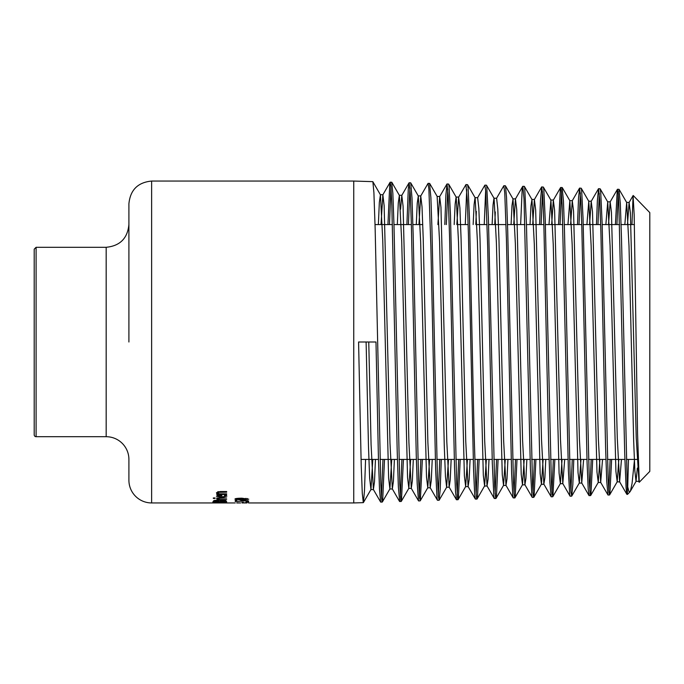<?xml version="1.0" encoding="UTF-8"?>
<svg xmlns="http://www.w3.org/2000/svg" width="684" height="684" viewBox="0 0 684 684"><rect width="100%" height="100%" fill="white"/><g stroke="black" fill="none" stroke-linecap="round" stroke-linejoin="round"><path stroke-width="1.03" d="M384.502 459.434L382.681 500.449L382.108 501.876L381.492 497.037L380.8 483.947L375.148 228.584L373.909 192.691L372.883 181.747L380.424 194.803L382.766 240.648L388.623 478.116L389.897 488.906L391.735 459.434M372.78 181.645L353.748 181.055L353.748 502.945L363.315 502.646M365.572 459.434L364.478 490.796L363.401 502.578L370.95 489.513L372.806 459.434M363.307 502.654L362.281 493.352L361.212 465.317L358.578 342L375.986 342L378.414 457.613L379.509 489.282L380.62 502.022L373.387 489.505L374.481 481.878L375.456 459.434M381.484 496.952L382.972 459.434M403.432 459.434L401.448 500.885L401.106 501.398L400.756 499.833L399.764 483.887L393.975 224.839L392.847 193.29L391.684 182.235M390.957 187.322L389.478 224.566M387.948 224.566L389.786 183.654L390.196 182.201L390.906 186.595L391.838 205.337L397.207 451.372L398.362 486.871L399.695 501.517M400.431 496.396L401.901 459.434M422.361 459.434L420.344 500.508L419.557 498.029L418.531 479.108L413.179 235.313L411.99 198.001L410.759 182.927L418.309 195.992L420.651 241.546L426.5 477.022L427.782 487.735L429.586 459.434M409.896 187.869L408.425 224.566M406.903 224.566L408.288 189.015L409.135 182.773L410.297 194.384L411.332 223.241L416.257 455.185L417.18 483.502L418.505 500.825L411.272 488.308L412.341 481.006L413.307 459.434M419.369 495.849L420.84 459.434M441.291 459.434L440.197 489.436L439.171 500.192L438.418 496.601L437.418 477.03L431.895 227.114L430.886 197.59L429.569 183.415M418.933 224.566L420.745 195.966L428.081 183.355L428.902 189.246L430.877 246.984L435.648 469.994L436.973 497.465L437.444 500.252L439.077 500.286M438.316 495.301L439.769 459.434M460.212 459.434L458.383 498.525L458.006 499.713L457.605 498.251L456.63 483.468L450.474 215.221L449.08 186.527L448.644 184.099L447.02 183.962L448.2 195.923L449.576 237.374L454.544 467.967L455.544 491.976L456.536 499.748M447.781 188.981L446.336 224.566M444.814 224.566L445.882 195.051L447.02 183.97M457.254 494.729L458.699 459.434M479.142 459.434L477.586 495.669L477.073 498.978L476.568 497.858L475.919 489.958L474.072 432.707L469.557 220.376L468.13 188.203L467.582 184.689L465.966 184.552L467.352 200.857L468.463 235.758L473.567 469.976L474.705 494.575L475.337 499.064L476.953 499.106M466.727 189.536L465.282 224.566M456.844 224.566L458.622 197.172L465.966 184.552M476.192 494.19L477.629 459.434M498.072 459.434L496.55 494.789L496.105 498.114L495.661 498.08L494.703 486.452L488.393 217.64L486.726 185.971L486.427 185.176L484.905 185.142M485.666 190.101L484.238 224.566M477.569 197.744L484.879 185.133L485.768 191.563L487.658 245.966L492.309 463.265L493.822 495.951L494.276 498.474L495.891 498.516M495.139 493.634L496.558 459.434M517.001 459.434L515.249 496.473L514.625 497.559L514.129 493.66L513.453 481.938L507.716 230.944L506.528 197.266L505.467 185.877L513.017 198.95L515.36 243.581L521.208 474.286L522.49 484.759L524.209 459.434M496.507 198.351L503.826 185.732L504.766 192.914L506.416 238.938L511.615 473.567L512.786 495.524L513.214 497.892L514.838 497.935M514.077 493.07L515.488 459.434M535.923 459.434L534.093 496.473L533.708 497.302L533.323 495.635L532.528 484.212L526.475 224.993L524.731 187.912L524.303 186.347L522.798 186.313M520.635 224.566L522.166 189.656L522.858 186.364L524.029 199.172L530.391 468.454L531.895 496.216L532.263 497.388L533.776 497.345M533.016 492.523L534.418 459.434M554.852 459.434L552.911 496.447L552.202 494.498L551.398 482.331L545.259 220.231L543.865 190.272L543.37 187.091L541.737 186.903L542.728 195.308L543.831 223.035L548.688 445.788L549.893 482.314L551.107 496.695L543.857 484.161L544.874 477.954L545.781 459.434M542.489 191.759L541.095 224.566M539.591 224.566L540.463 200.523L541.737 186.894M551.962 491.967L553.347 459.434M573.782 459.434L572.824 484.605L571.756 496.062L570.986 492.394L570.199 478.586L564.454 229.422L563.454 201.019L562.154 187.544M561.436 192.315L560.051 224.566M558.546 224.566L560.358 188.391L560.854 187.767L561.316 190.99L562.111 204.593L568.404 471.122L569.695 494.489L570.148 496.216L571.653 496.165M570.901 491.411L572.277 459.434M592.703 459.434L590.942 494.532L590.566 495.584L590.189 494.207L589.309 481.784L583.033 218.068L581.682 190.793L581.229 188.228L579.622 188.083L580.836 200.489L581.827 227.567L587.086 462.846L588.223 489.257L589.129 495.618M580.374 192.862L579.006 224.566M577.501 224.566L578.544 197.856L579.622 188.1M589.847 490.847L591.207 459.434M611.633 459.434L609.889 493.942L609.538 494.968L608.957 492.164L608.144 479.005L602.117 222.933L600.74 192.537L600.167 188.818L598.568 188.673L599.731 199.984L600.868 231.414L605.588 447.31L606.734 481.057L607.931 494.925L600.68 482.382L602.544 459.434M599.312 193.418L597.961 224.566M596.457 224.566L597.371 200.592L598.568 188.673M608.786 490.308L610.137 459.434M615.412 224.566L617.293 189.656L617.968 191.058L618.798 203.02L624.731 453.996L626.099 488.025L626.758 494.045L627.459 494.421L621.508 238.904L620.32 203.567L618.977 189.314M627.732 487.341L628.468 459.434M631.939 224.566L633.085 195.641L634.171 214.759L637.574 434.075L639.266 482.246M368.762 342L371.079 444.472L373.387 489.505M381.014 224.566L382.86 194.803L384.143 205.653L389.991 443.198L392.334 488.923L393.411 481.382L394.386 459.434M400.585 209.253L401.799 195.385L403.081 206.2L408.929 442.719L411.272 488.308M420.745 195.966L422.019 206.773L423.191 237.758L427.876 442.215L430.21 487.726L431.279 480.536L432.237 459.434M437.888 224.566L439.684 196.582L440.958 207.269L446.814 441.898L449.157 487.145L450.209 480.1L451.158 459.434M458.622 197.172L459.904 207.893L461.076 238.665L465.761 441.522L468.095 486.538L469.147 479.664L470.088 459.434M475.808 224.566L476.355 211.39M477.629 197.667L478.843 208.346L480.014 238.913L484.691 440.941L487.034 485.939L488.077 479.236L489.009 459.434M494.763 224.566L495.293 211.929M496.618 198.257L497.79 208.996L498.961 239.486L503.638 440.633L505.98 485.366L507.006 478.809L507.93 459.434M513.727 224.566L515.445 198.95L516.728 209.475L522.585 440.257L524.919 484.768L525.945 478.321L526.86 459.434M532.682 224.566L534.392 199.523L535.675 210.022L541.523 439.735L543.857 484.161M551.646 224.566L553.339 200.121L554.613 210.612L560.461 439.308L562.804 483.588L564.702 459.434M570.601 224.566L572.269 200.728L573.551 211.091L579.408 438.991L581.751 482.998L583.623 459.434M589.565 224.566L591.215 201.31L592.498 211.715L598.346 438.555L600.68 482.382M608.529 224.566L610.162 201.891L611.436 212.177L617.284 437.999L619.619 481.801L621.474 459.434M627.484 224.566L629.1 202.507L630.383 212.827L636.231 437.751L638.933 480.818M366.111 342L368.479 446.327L369.659 478.321L370.95 489.513M378.363 224.566L379.338 202.37L380.424 194.803M397.318 224.566L398.293 202.806L399.362 195.368L401.705 240.99L407.553 477.449L408.835 488.316L410.656 459.434M416.282 224.566L417.24 203.216L418.309 195.992M439.795 196.47L437.136 196.47L439.59 241.803L444.267 445.549L445.438 476.389L446.609 487.213L448.507 459.434M454.193 224.566L455.142 204.08L456.083 197.069L458.742 197.069M448.644 184.099L456.194 197.163L458.536 242.392L464.385 475.876L465.659 486.555L467.437 459.434M473.157 224.566L474.089 204.576L475.021 197.667L477.671 197.667M467.582 184.689L475.132 197.762L477.475 242.675L483.323 475.346L484.605 485.939L486.358 459.434M492.112 224.566L493.044 204.969L493.968 198.24L496.618 198.24M486.521 185.261L494.079 198.334L496.413 243.171L502.261 474.73L503.544 485.366L505.279 459.434M511.076 224.566L511.991 205.422L513.017 198.95M530.032 224.566L530.938 205.875L531.955 199.514L534.298 243.914L540.146 473.627L541.429 484.169L543.13 459.434M548.995 224.566L550.902 200.138L553.245 244.479L559.093 473.191L560.376 483.588L562.051 459.434M567.951 224.566L569.84 200.711L572.183 244.735L578.031 472.567L579.314 482.972L580.972 459.434M586.915 224.566L588.787 201.31L591.13 245.317L596.978 472.046L598.252 482.408L599.894 459.434M605.87 224.566L607.725 201.908L610.068 245.616L615.916 471.515L617.199 481.793L618.815 459.434M624.834 224.566L626.672 202.481L629.006 246.095L633.683 441.342L634.855 470.9L636.026 481.314L637.351 468.061M634.521 459.434L632.059 483.46L630.511 490.804L629.93 491.881L628.921 491.497L627.459 485.837M618.259 193.991L616.917 224.566M639.232 482.28L649.8 471.379L649.8 212.621L633.204 195.496M241.751 501.158L235.236 501.526L235.236 500.389L236.792 500.389L236.792 501.286L240.332 501.286L241.084 500.611L244.282 500.372L248.771 501.107L246.146 501.603L247.24 501.107L246.428 500.799L241.751 501.158L241.751 500.5M247.24 501.107L247.24 500.543M248.018 501.603L248.018 500.688M214.921 502.877L213.126 502.689L214.921 502.389L220.034 502.253L226.943 502.689L214.921 502.766M214.648 502.689L225.421 502.689L214.648 502.415M215.255 500.731L214.913 501.363L218.786 501.363L218.35 500.748L215.255 500.329M218.786 501.073L218.786 500.5M214.913 501.115L214.913 500.355M224.6 500.679L220.257 501.073L225.164 501.363L224.6 500.269M225.164 501.158L225.164 500.346M220.257 501.073L220.257 500.329M213.408 501.107L213.947 500.543L222.591 500.175L225.592 500.431L226.661 501.603L213.408 501.603L213.408 501.107M212.818 502.099L217.974 501.928L212.818 501.885M216.717 498.405L226.661 497.986L216.717 497.986M218.435 498.952L219.607 499.517L226.661 499.517L216.717 499.859L218.196 499.517L216.768 498.721L218.435 498.721M218.196 499.517L218.196 498.721M221.864 494.985L221.864 497.063L225.429 496.114L224.224 495.045L226.053 495.045L226.891 496.105L221.744 497.524L216.435 496.233L217.546 495.344L221.864 495.096M221.864 495.567L220.581 495.541M226.045 495.045L225.429 495.242M220.581 495.507L217.811 496.259L220.581 497.063L220.581 494.985M218.581 495.686L218.581 495.122M217.811 496.259L217.811 495.267M225.429 496.114L225.429 495.045M224.985 495.481L224.985 495.045M215.058 497.961L215.058 498.431L215.058 497.961L213.322 497.961L213.322 498.431L213.322 497.961M215.058 498.431L213.322 498.431M226.661 494.421L226.661 493.839L226.661 494.421L216.717 494.421L216.717 493.839L217.82 493.839L217.7 491.779M216.717 494.421L216.717 493.839M217.82 493.839L216.435 492.745L220.205 491.539L226.661 491.539L226.661 492.198L218.769 492.326L218.025 492.907L218.025 491.711M218.025 492.907L219.231 493.839L226.661 493.839M226.661 492.198L226.661 491.539M242.093 502.826L246.992 502.826M235.236 502.945L151.634 502.945A22.726 22.726 0 0 1 128.908 480.219L128.908 459.434A22.726 22.726 0 0 0 106.174 436.708L106.174 247.292C119.982 245.949 127.557 238.365 128.908 224.566M236.741 502.945L240.623 502.945L236.741 502.826M248.497 501.945L245.958 501.945M248.497 502.167L245.958 502.167M241.888 502.731L243.495 502.389L241.888 502.389M241.862 498.191L248.771 499.183L241.879 500.055L234.971 499.183C234.766 498.585 237.066 498.251 241.862 498.191M236.442 499.183L241.879 499.705L247.3 499.183L241.862 498.627L236.442 499.183L236.442 498.482M247.3 499.183L247.3 498.474M151.634 502.945L151.634 181.055C137.835 182.397 130.259 189.972 128.908 203.781L128.908 342M34.2 342L34.2 434.81A1.898 1.898 0 0 0 36.098 436.708L36.098 247.292L34.2 249.19L34.2 342L34.2 270.026M221.744 497.524L221.744 495.567M218.769 492.326L218.769 491.608M220.992 492.198L220.992 491.539M245.907 498.739L245.907 498.311M382.253 502.056L380.723 502.107M391.718 182.235L390.196 182.192M401.192 501.466L399.661 501.517M410.665 182.825L409.135 182.782M420.13 500.876L418.608 500.927M429.603 183.415L428.081 183.372M458.015 499.696L456.493 499.748M505.365 185.774L503.851 185.723M552.715 496.755L551.21 496.798M562.188 187.544L560.683 187.493M590.591 495.575L589.095 495.618M609.538 494.985L608.033 495.028M390.094 182.286L382.86 194.803M399.567 501.44L392.334 488.923M409.032 182.859L401.799 195.385M437.444 500.252L430.21 487.726M446.926 184.056L439.684 196.582M456.39 499.671L449.157 487.145M475.337 499.064L468.095 486.538M494.276 498.474L487.034 485.939M513.222 497.901L505.98 485.366M522.687 186.416L515.445 198.95M532.169 497.302L524.919 484.768M541.634 186.988L534.392 199.523M560.581 187.578L553.339 200.121M570.046 496.122L562.804 483.588M579.519 188.185L572.269 200.728M588.992 495.541L581.751 482.998M598.457 188.767L591.215 201.31M617.404 189.34L610.162 201.891M626.869 494.344L619.619 481.801M633.127 195.53L629.1 202.507M639.164 482.263L638.565 481.22M370.848 489.599L373.498 489.599M380.313 194.709L382.972 194.709M389.794 489L392.445 489M399.259 195.282L401.91 195.282M408.724 488.41L411.375 488.41M418.198 195.898L420.857 195.898M427.671 487.829L430.322 487.829M446.609 487.213L449.26 487.213M465.556 486.649L468.207 486.649M484.494 486.033L487.145 486.033M503.433 485.46L506.083 485.46M512.906 198.856L515.556 198.856M522.379 484.853L525.03 484.853M531.853 199.42L534.503 199.42M541.318 484.263L543.968 484.263M550.791 200.036L553.441 200.036M560.264 483.682L562.915 483.682M569.729 200.617L572.38 200.617M579.203 483.075L581.853 483.075M588.676 201.216L591.327 201.216M598.141 482.502L600.8 482.502M607.614 201.806L610.265 201.806M617.088 481.887L619.738 481.887M626.561 202.387L629.212 202.387M636.026 481.314L638.676 481.314M609.641 494.883L617.199 481.793M600.167 188.818L607.725 201.908M590.694 495.498L598.252 482.408M581.229 188.228L588.787 201.31M571.756 496.062L579.314 482.972M562.282 187.63L569.84 200.711M552.817 496.669L560.376 483.588M543.344 187.057L550.902 200.138M533.871 497.251L541.429 484.169M524.406 186.433L531.955 199.514M514.941 497.841L522.49 484.759M495.994 498.439L503.544 485.366M477.056 499.012L484.605 485.939M458.109 499.628L465.659 486.555M439.171 500.192L446.72 487.119M429.697 183.492L437.247 196.565M420.233 500.799L427.782 487.735M401.286 501.381L408.835 488.316M391.821 182.303L399.362 195.368M382.356 501.971L389.897 488.906M626.672 202.481L619.106 189.391M636.137 481.22L630.169 491.548M629.921 491.881L627.459 494.421M242.093 502.945L246.992 502.945M248.497 502.945L353.748 502.945M151.634 181.055L353.748 181.055M619.003 189.314L617.507 189.263M361.049 459.434L378.466 459.434M379.996 459.434L397.421 459.434M398.952 459.434L416.376 459.434M417.907 459.434L435.332 459.434M436.854 459.434L454.287 459.434M455.809 459.434L473.243 459.434M474.764 459.434L492.198 459.434M493.72 459.434L511.153 459.434M512.667 459.434L530.109 459.434M531.622 459.434L549.064 459.434M550.577 459.434L568.028 459.434M569.533 459.434L586.983 459.434M588.479 459.434L605.938 459.434M607.435 459.434L624.894 459.434M626.39 459.434L638.104 459.434M375.037 224.566L392.436 224.566M393.967 224.566L411.375 224.566M412.897 224.566L422.772 224.566M457.972 224.566L468.164 224.566M476.893 224.566L487.094 224.566M488.607 224.566L506.023 224.566M507.537 224.566L524.953 224.566M526.458 224.566L543.883 224.566M545.387 224.566L562.812 224.566M564.317 224.566L581.742 224.566M583.238 224.566L600.672 224.566M602.168 224.566L619.601 224.566M621.098 224.566L634.41 224.566M36.098 436.708L106.174 436.708M36.098 247.292L106.174 247.292"/></g></svg>
